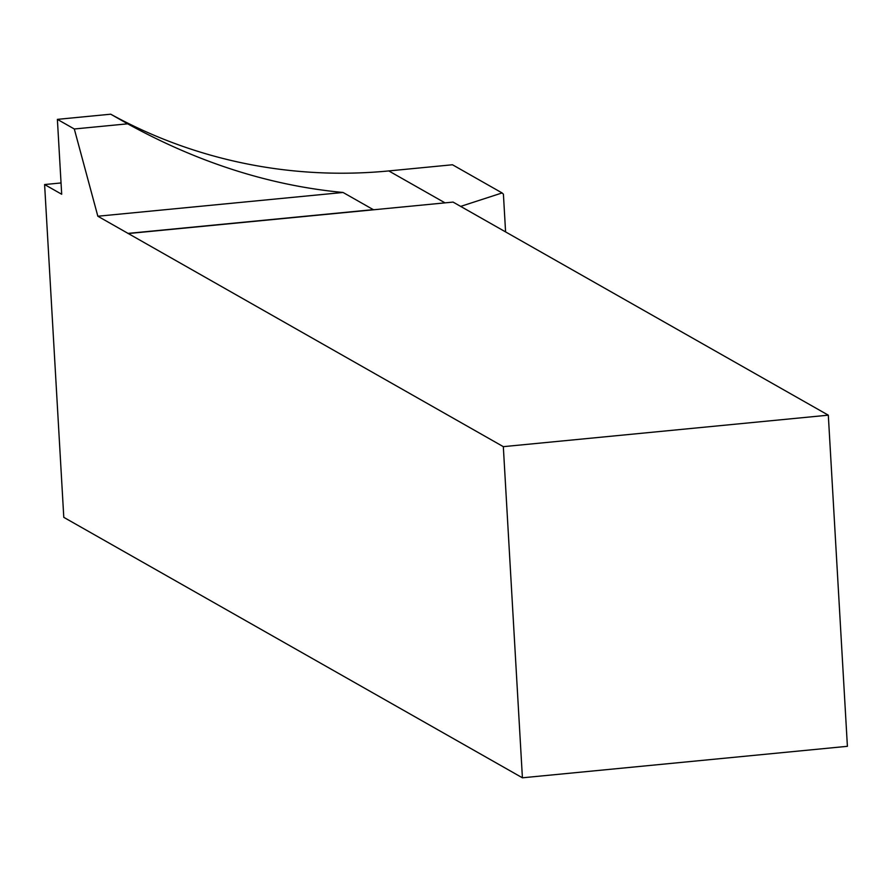 <?xml version="1.0" encoding="UTF-8"?>
<svg xmlns="http://www.w3.org/2000/svg" width="892" height="892" viewBox="0 0 892 892"><rect width="100%" height="100%" fill="white"/><g stroke="black" fill="none" stroke-linecap="round" stroke-linejoin="round"><path stroke-width="1.34" d="M522.411 777.802L63.789 517.349L44.6 184.544L61.693 194.255L57.378 119.372L74.304 128.983L97.841 216.232L503.322 446.658L522.411 777.802L847.4 746.314L828.311 415.17L503.322 446.658M460.662 206.398L502.096 192.94L503.411 194.2L505.586 231.898M61.046 182.949L44.6 184.544M57.378 119.372L110.731 114.198L127.656 123.821L74.304 128.983M128.08 233.559L453.069 202.083L828.311 415.17M374.294 209.709A514.896 493.7 -60.4 0 1 373.291 209.642L128.069 233.392M373.291 209.642L343.063 192.471L97.841 216.232M127.656 123.821C198.437 162.745 270.243 185.625 343.063 192.471M110.731 114.198A514.896 493.7 119.6 0 0 388.789 170.93L452.478 164.764L502.096 192.94M445.019 202.863L388.789 170.93"/></g></svg>
